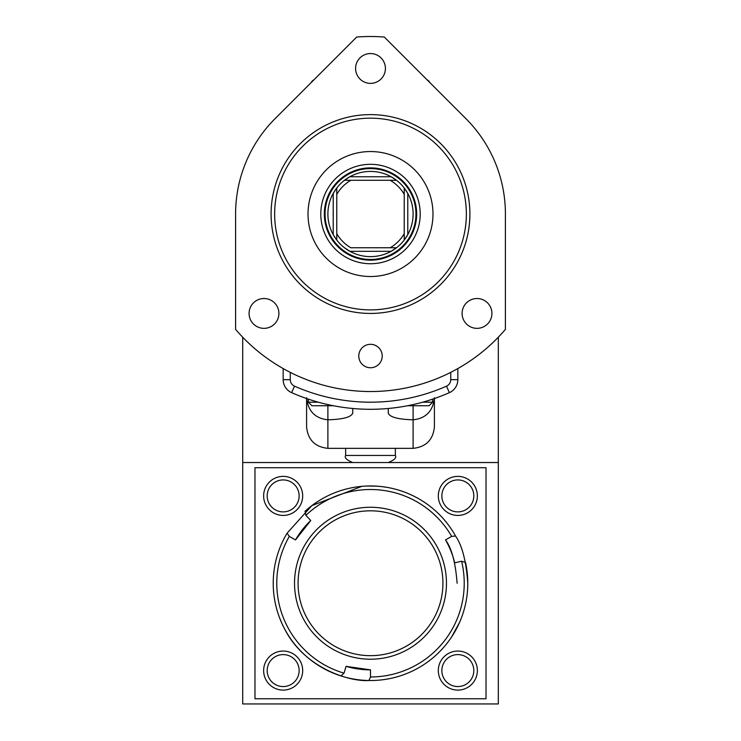 <?xml version="1.0" encoding="UTF-8"?>
<svg xmlns="http://www.w3.org/2000/svg" width="741" height="741" viewBox="0 0 741 741"><rect width="100%" height="100%" fill="white"/><g stroke="black" fill="none" stroke-linecap="round" stroke-linejoin="round"><path stroke-width="1.11" d="M271.095 214.029A99.405 99.405 0 0 0 370.5 313.434A99.405 99.405 0 0 0 469.905 214.029A99.405 99.405 0 0 0 370.5 114.614A99.405 99.405 0 0 0 271.095 214.029M274.642 214.029A95.858 95.858 0 0 0 370.5 309.886A95.858 95.858 0 0 0 466.358 214.029A95.858 95.858 0 0 0 370.5 118.171A95.858 95.858 0 0 0 274.642 214.029M308.015 214.029A62.485 62.485 0 0 0 370.5 276.513A62.485 62.485 0 0 0 432.985 214.029A62.485 62.485 0 0 0 370.5 151.544A62.485 62.485 0 0 0 308.015 214.029M320.797 214.029A49.703 49.703 0 0 0 370.5 263.731A49.703 49.703 0 0 0 420.203 214.029A49.703 49.703 0 0 0 370.5 164.317A49.703 49.703 0 0 0 320.797 214.029M324.345 214.029A46.155 46.155 0 0 0 370.5 260.174A46.155 46.155 0 0 0 416.655 214.029A46.155 46.155 0 0 0 370.5 167.874A46.155 46.155 0 0 0 324.345 214.029M404.225 187.992L404.225 194.337L404.225 187.992L407.782 193.401A42.608 42.608 0 0 0 327.892 214.029A42.608 42.608 0 0 0 407.782 234.647A42.608 42.608 0 0 0 407.782 193.401L407.782 234.647L404.225 240.056L404.225 233.711L404.225 240.056A42.608 42.608 0 0 0 407.782 234.647M396.528 180.295L390.183 180.295A39.051 39.051 0 0 1 404.225 194.337L404.225 233.711A39.051 39.051 0 0 1 390.183 247.753L396.528 247.753L391.128 251.301A42.608 42.608 0 0 0 396.528 247.753L350.817 247.753A39.051 39.051 0 0 1 336.775 233.711L336.775 240.056L333.218 234.647A42.608 42.608 0 0 0 336.775 240.056L336.775 194.337A39.051 39.051 0 0 1 350.817 180.295L344.472 180.295L349.872 176.747L391.128 176.747L396.528 180.295L344.472 180.295M349.872 251.301L344.472 247.753A42.608 42.608 0 0 0 349.872 251.301L391.128 251.301M336.775 187.992L336.775 194.337L336.775 187.992L333.218 193.401L333.218 234.647M457.836 368.564L457.836 379.661A14.199 14.199 0 0 1 449.37 392.656A195.263 195.263 0 0 1 291.63 392.656A14.199 14.199 0 0 1 283.164 379.661L283.164 368.564M382.217 356.032A11.717 11.717 0 0 0 370.5 344.315A11.717 11.717 0 0 0 358.783 356.032A11.717 11.717 0 0 0 370.5 367.749A11.717 11.717 0 0 0 382.217 356.032M491.922 313.434A14.913 14.913 0 0 0 477.009 298.521A14.913 14.913 0 0 0 462.097 313.434A14.913 14.913 0 0 0 477.009 328.346A14.913 14.913 0 0 0 491.922 313.434M278.903 313.434A14.913 14.913 0 0 0 263.991 298.521A14.913 14.913 0 0 0 249.078 313.434A14.913 14.913 0 0 0 263.991 328.346A14.913 14.913 0 0 0 278.903 313.434M385.413 68.468A14.913 14.913 0 0 0 370.5 53.556A14.913 14.913 0 0 0 355.587 68.468A14.913 14.913 0 0 0 370.5 83.372A14.913 14.913 0 0 0 385.413 68.468M235.592 214.029A134.908 134.908 0 0 1 275.106 118.625L356.68 37.05A177.516 177.516 0 0 1 384.32 37.05L465.894 118.625A134.908 134.908 0 0 1 505.408 214.029L505.408 329.393A177.516 177.516 0 0 1 235.592 329.393L235.592 214.029L235.592 329.393M384.32 37.05L465.894 118.625M310.674 83.057L312.702 80.463A145.56 145.56 0 0 1 313.665 80.065M427.335 80.065A145.56 145.56 0 0 1 428.298 80.463L430.326 83.057M498.322 337.201L498.322 462.532L388.645 462.532M352.355 462.532L242.705 462.532L242.705 337.229L242.705 703.95L498.322 703.95L498.322 462.532M486.022 467.719L254.978 467.719L254.978 698.763L486.022 698.763L486.022 467.719M370.5 669.864A86.623 86.623 0 0 1 346.038 666.344L370.5 669.864L370.5 676.968A93.727 93.727 0 0 0 461.597 561.206L465.552 562.53A97.275 97.275 0 0 1 340.906 675.912A97.275 97.275 0 0 1 287.082 533.205L289.333 536.382A93.727 93.727 0 0 0 344.037 673.152L340.906 675.912M294.529 583.241A75.971 75.971 0 0 1 370.5 507.261A75.971 75.971 0 0 1 446.471 583.241A75.971 75.971 0 0 1 370.5 659.212A75.971 75.971 0 0 1 294.529 583.241M442.923 583.241A72.423 72.423 0 0 0 370.5 510.818A72.423 72.423 0 0 0 298.077 583.241A72.423 72.423 0 0 0 370.5 655.665A72.423 72.423 0 0 0 442.923 583.241M457.123 583.241C455.52 562.576 451.658 548.136 445.517 539.93A86.623 86.623 0 0 1 454.696 562.873L461.597 561.206M451.769 636.704L459.568 622.357M452.13 636.149L450.185 639.038M449.37 640.178L448.194 641.78M447.471 642.716L445.656 645.003M445.758 644.874L448.342 641.586M449.176 640.456L449.852 639.52M451.028 637.816L451.408 637.251M283.562 626.886L284.044 627.831C304.375 669.253 351.253 681.979 368.879 680.507L370.5 676.968M283.859 627.479L282.33 624.348M281.756 623.079L279.431 617.438M279.496 617.605L281.052 621.477M281.617 622.773L282.089 623.82M282.979 625.691L283.275 626.302M295.483 539.93A86.623 86.623 0 0 1 310.766 520.506L295.483 539.93L289.333 536.382M346.038 666.344L344.037 673.152M445.517 539.93L451.667 536.382A93.727 93.727 0 0 0 305.866 515.365L305.042 511.281A97.275 97.275 0 0 1 455.548 536.012L451.667 536.382M310.766 520.506L305.866 515.365M376.169 486.133L366.675 486.04M361.858 486.346L311.85 505.631L287.082 533.205M375.511 486.096L378.984 486.337M380.374 486.467L382.347 486.689M383.523 486.837L386.413 487.272M386.246 487.245L382.106 486.661M380.707 486.504L379.559 486.383M377.493 486.216L376.826 486.17M467.775 583.241C466.228 561.233 462.152 545.487 455.548 536.012M441.858 670.577A15.978 15.978 0 0 0 457.836 686.555A15.978 15.978 0 0 0 473.814 670.577A15.978 15.978 0 0 0 457.836 654.599A15.978 15.978 0 0 0 441.858 670.577M477.361 670.577A19.525 19.525 0 0 1 457.836 690.103A19.525 19.525 0 0 1 438.311 670.577A19.525 19.525 0 0 1 457.836 651.052A19.525 19.525 0 0 1 477.361 670.577M441.858 495.905A15.978 15.978 0 0 0 457.836 511.883A15.978 15.978 0 0 0 473.814 495.905A15.978 15.978 0 0 0 457.836 479.927A15.978 15.978 0 0 0 441.858 495.905M477.361 495.905A19.525 19.525 0 0 1 457.836 515.43A19.525 19.525 0 0 1 438.311 495.905A19.525 19.525 0 0 1 457.836 476.38A19.525 19.525 0 0 1 477.361 495.905M267.186 670.577A15.978 15.978 0 0 0 283.164 686.555A15.978 15.978 0 0 0 299.142 670.577A15.978 15.978 0 0 0 283.164 654.599A15.978 15.978 0 0 0 267.186 670.577M302.689 670.577A19.525 19.525 0 0 1 283.164 690.103A19.525 19.525 0 0 1 263.639 670.577A19.525 19.525 0 0 1 283.164 651.052A19.525 19.525 0 0 1 302.689 670.577M267.186 495.905A15.978 15.978 0 0 0 283.164 511.883A15.978 15.978 0 0 0 299.142 495.905A15.978 15.978 0 0 0 283.164 479.927A15.978 15.978 0 0 0 267.186 495.905M302.689 495.905A19.525 19.525 0 0 1 283.164 515.43A19.525 19.525 0 0 1 263.639 495.905A19.525 19.525 0 0 1 283.164 476.38A19.525 19.525 0 0 1 302.689 495.905M388.247 462.541L352.753 462.541C346.575 460.031 344.213 457.66 345.649 455.446L395.351 455.446C396.787 457.66 394.425 460.031 388.247 462.541M306.598 398.538L306.598 427.038C307.95 439.885 315.055 446.99 327.892 448.342L413.108 448.342L413.108 419.804C398.112 419.378 389.831 417.164 388.247 413.145L388.247 408.476M352.753 408.476L352.753 413.145C351.169 417.164 342.888 419.378 327.892 419.804L327.892 448.342M434.402 398.538L434.402 427.038C433.05 439.885 425.945 446.99 413.108 448.342M413.108 405.735L413.108 419.804C425.945 418.406 433.05 411.051 434.402 397.75M306.598 397.75C307.95 411.051 315.055 418.406 327.892 419.804L327.892 405.735M333.431 405.735L311.924 405.735L308.367 402.187L318.324 402.187M308.367 402.187L308.367 399.14M422.676 402.187L432.633 402.187L429.076 405.735L407.569 405.735M432.633 402.187L432.633 399.14M415.942 214.029A45.442 45.442 0 0 0 370.5 168.578A45.442 45.442 0 0 0 325.058 214.029A45.442 45.442 0 0 0 370.5 259.47A45.442 45.442 0 0 0 415.942 214.029M450.732 379.661L457.836 379.661A14.199 14.199 0 0 1 449.37 392.656A195.263 195.263 0 0 1 291.63 392.656A14.199 14.199 0 0 1 283.164 379.661L290.268 379.661A7.104 7.104 0 0 0 294.492 386.154A188.168 188.168 0 0 0 446.508 386.154A7.104 7.104 0 0 0 450.732 379.661L450.732 372.371M290.268 372.371L290.268 379.661M294.492 386.154L291.63 392.656M446.508 386.154L449.37 392.656M395.351 448.342L395.351 455.446M345.649 448.342L345.649 455.446"/></g></svg>
